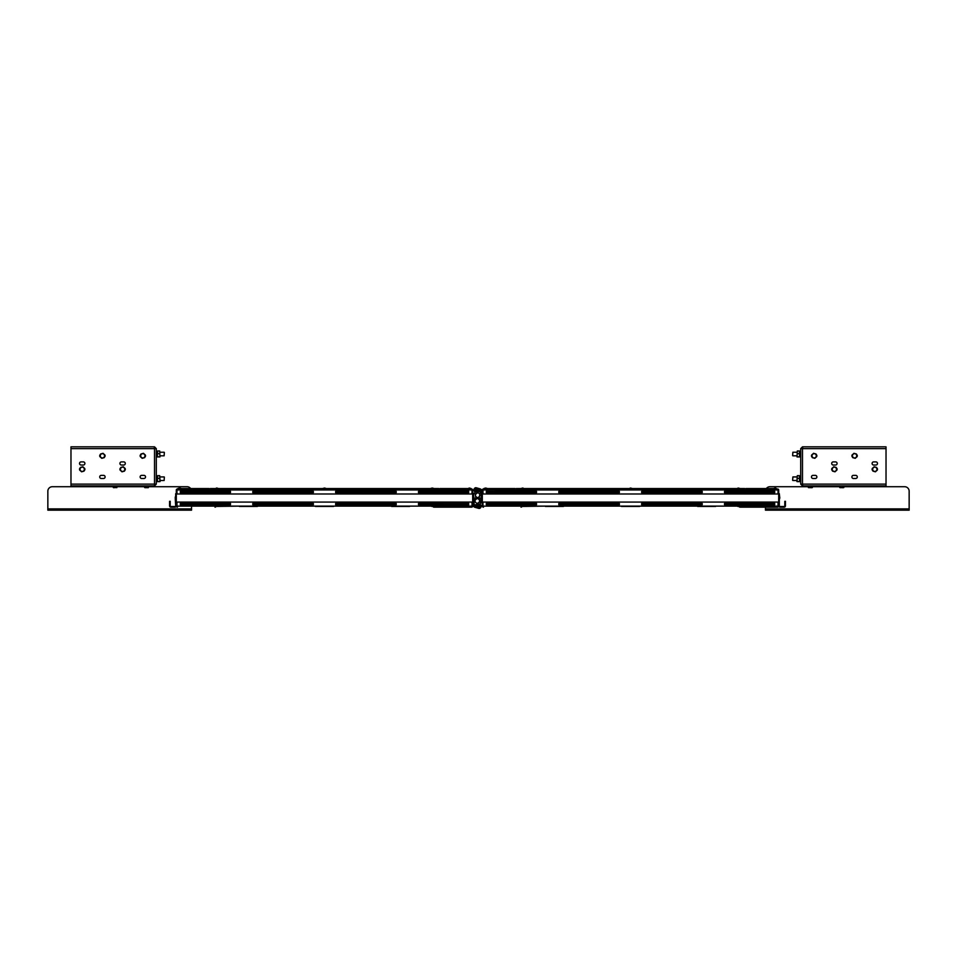 <?xml version="1.0" encoding="UTF-8"?>
<svg xmlns="http://www.w3.org/2000/svg" width="957" height="957" viewBox="0 0 957 957"><rect width="100%" height="100%" fill="white"/><g stroke="black" fill="none" stroke-linecap="round" stroke-linejoin="round"><path stroke-width="1.44" d="M112.962 485.905L108.476 485.905L108.476 486.718L52.336 486.718A4.486 4.486 0 0 0 47.85 491.204L47.85 509.531L50.649 509.531L50.649 510.165L47.85 510.165L47.85 509.531M190.682 488.56A4.486 4.486 0 0 0 187.058 486.718L153.383 486.718L153.383 485.905L148.885 485.905M191.556 510.165L187.058 510.165L187.058 509.531L191.556 509.531L191.556 510.165L191.556 507.15M112.962 486.084L148.885 486.084M187.058 510.165L50.649 510.165M91.944 510.165L91.944 509.531L50.649 509.531M91.944 509.531L93.63 510.165M187.058 509.531L93.63 509.531M808.115 485.905L803.617 486.084L803.617 486.718L769.942 486.718A4.486 4.486 0 0 0 766.318 488.56M909.15 509.531L909.15 510.165L906.399 510.165L906.399 509.531L909.15 509.531L909.15 491.204A4.486 4.486 0 0 0 904.664 486.718L848.524 486.718L848.524 486.084L844.038 485.905M765.444 507.15L765.444 509.531L769.942 509.531L769.942 510.165L765.444 510.165L765.444 509.531M906.399 510.165L769.942 510.165M906.399 509.531L865.08 509.531L865.08 510.165M863.334 510.165L863.334 509.531L769.942 509.531M863.334 509.531L865.08 509.531M808.115 486.084L844.038 486.084M104.397 457.135A1.567 1.567 0 0 0 104.146 454.372M100.425 454.503A1.567 1.567 0 0 0 100.676 457.267M124.601 470.605A1.567 1.567 0 0 0 124.35 467.841M120.63 467.985A1.567 1.567 0 0 0 120.893 470.748M84.192 470.605A1.567 1.567 0 0 0 83.929 467.841M80.221 467.985A1.567 1.567 0 0 0 80.472 470.748M83.331 465.03A1.567 1.567 0 0 0 84.898 463.451A1.567 1.567 0 0 0 83.331 461.884L81.082 461.884A1.567 1.567 0 0 0 79.515 463.451A1.567 1.567 0 0 0 81.082 465.03L83.331 465.03M123.74 465.03A1.567 1.567 0 0 0 125.307 463.451A1.567 1.567 0 0 0 123.74 461.884L121.491 461.884A1.567 1.567 0 0 0 119.924 463.451A1.567 1.567 0 0 0 121.491 465.03L123.74 465.03M103.535 478.5A1.567 1.567 0 0 0 105.103 476.933A1.567 1.567 0 0 0 103.535 475.354L101.286 475.354A1.567 1.567 0 0 0 99.719 476.933A1.567 1.567 0 0 0 101.286 478.5L103.535 478.5M143.945 478.5A1.567 1.567 0 0 0 145.524 476.933A1.567 1.567 0 0 0 143.945 475.354L141.708 475.354A1.567 1.567 0 0 0 140.129 476.933A1.567 1.567 0 0 0 141.708 478.5L143.945 478.5M144.806 457.135A1.567 1.567 0 0 0 144.555 454.372M140.846 454.503A1.567 1.567 0 0 0 141.098 457.267M70.974 448.642L70.974 446.835L154.185 446.835L154.508 448.642L70.974 448.642L70.974 484.11L154.508 484.11L154.508 485.905L156.302 484.11L154.508 484.11L154.508 448.642L156.302 448.642L154.508 446.835L154.4 447.744M156.302 484.11L156.302 448.642M154.185 485.905L70.974 485.905L70.974 484.11M155.405 448.642L154.508 447.744M154.508 446.835L148.443 446.835M154.508 485.905L155.405 484.11M800.698 452.003L800.698 456.046M800.698 476.706L800.698 480.749M853.465 475.354A1.567 1.567 0 0 0 851.897 476.933A1.567 1.567 0 0 0 853.465 478.5L855.714 478.5A1.567 1.567 0 0 0 857.281 476.933A1.567 1.567 0 0 0 855.714 475.354L853.465 475.354M833.26 461.884A1.567 1.567 0 0 0 831.693 463.451A1.567 1.567 0 0 0 833.26 465.03L835.509 465.03A1.567 1.567 0 0 0 837.076 463.451A1.567 1.567 0 0 0 835.509 461.884L833.26 461.884M873.669 461.884A1.567 1.567 0 0 0 872.102 463.451A1.567 1.567 0 0 0 873.669 465.03L875.918 465.03A1.567 1.567 0 0 0 877.485 463.451A1.567 1.567 0 0 0 875.918 461.884L873.669 461.884M873.071 467.841A1.567 1.567 0 0 0 872.808 470.605M876.528 470.748A1.567 1.567 0 0 0 876.779 467.985M832.65 467.841A1.567 1.567 0 0 0 832.399 470.605M836.107 470.748A1.567 1.567 0 0 0 836.37 467.985M852.854 454.372A1.567 1.567 0 0 0 852.603 457.135M856.324 457.267A1.567 1.567 0 0 0 856.575 454.503M812.445 454.372A1.567 1.567 0 0 0 812.194 457.135M815.902 457.267A1.567 1.567 0 0 0 816.154 454.503M813.055 475.354A1.567 1.567 0 0 0 811.476 476.933A1.567 1.567 0 0 0 813.055 478.5L815.292 478.5A1.567 1.567 0 0 0 816.871 476.933A1.567 1.567 0 0 0 815.292 475.354L813.055 475.354M886.026 484.11L886.026 485.905L802.815 485.905L802.492 484.11L886.026 484.11L886.026 448.642L802.492 448.642L802.815 446.835L886.026 446.835L886.026 448.642M808.557 446.835L802.492 446.835L800.698 448.642L802.492 448.642L802.492 484.11L800.698 484.11L802.492 485.905L802.6 485.008M800.698 448.642L800.698 484.11M801.595 484.11L802.492 485.008M802.492 485.905L808.557 485.905M802.492 446.835L801.595 448.642M432.839 506.121A1.172 1.172 0 0 0 434 507.15L471.61 507.15A1.077 1.077 0 0 0 472.686 506.074L472.686 505.176A1.531 1.531 0 0 0 474.217 506.696L476.73 506.696M472.148 504.686L472.148 503.514M472.148 492.556L472.148 491.384M472.016 492.556L472.686 492.556L472.686 490.092A1.077 1.077 0 0 0 471.61 489.003M176.973 504.686L176.303 505.978A1.172 1.172 0 0 0 177.476 507.15L177.38 507.15A1.077 1.077 0 0 1 176.303 506.074L176.303 495.929L175.681 495.929L175.681 493.68L176.303 493.68M176.973 503.514L176.303 503.514L176.303 490.092A1.077 1.077 0 0 1 177.38 489.003M176.842 504.686L176.842 503.514M176.842 492.556L176.842 491.384M180.347 503.538L180.263 504.686L230.505 504.686L230.505 503.514L180.263 503.514L230.422 503.538L230.505 504.662M468.643 503.538L418.484 503.514L418.484 504.686L468.739 504.686L468.105 504.686L468.643 503.538L418.484 503.538M468.105 492.556L468.739 491.384L418.484 491.384L418.484 492.556L418.58 491.408L468.643 491.408L468.105 492.556M180.263 491.384L230.422 491.408L230.422 492.532L230.505 491.384L180.263 491.384L180.885 492.556L180.347 491.408M180.263 504.686L180.885 504.686L180.263 503.514M468.739 503.514L468.105 503.514L468.739 504.686M431.715 506.121L409.632 506.121M391.58 506.121L333.526 506.121M315.475 506.121L257.409 506.121M472.686 492.556L472.686 503.514L472.016 503.514M472.016 504.686L472.686 505.978A1.172 1.172 0 0 1 471.514 507.15L434 507.15M467.303 489.948L467.303 489.003L471.514 489.003A1.172 1.172 0 0 1 472.686 490.175L472.016 491.384M176.973 491.384L176.303 490.175A1.172 1.172 0 0 1 177.476 489.003L181.698 489.003L181.698 489.948M257.409 503.538L252.78 503.514L252.78 504.686L257.409 504.662M391.58 504.662L396.21 504.686L396.21 503.514L391.58 503.538M257.409 492.556L252.78 492.556L252.875 491.408L313.274 491.408L313.358 492.532L313.358 491.384L252.78 491.384L252.78 492.556L313.358 492.556M257.409 491.408L252.78 491.384M391.58 492.532L396.21 492.556L396.21 491.384L391.58 491.408M176.303 492.556L176.973 492.556M214.99 507.15A1.172 1.172 0 0 0 216.15 506.121M239.358 506.121L217.287 506.432A1.077 1.077 0 0 1 216.521 506.121M432.468 506.121A1.077 1.077 0 0 1 431.715 506.432M391.58 506.432L409.632 506.432M315.475 506.432L333.526 506.432M239.358 506.432L257.409 506.432M182.141 489.948L182.141 489.003M466.849 489.003L466.849 489.948M472.016 502.078L472.016 506.121L176.973 506.121L176.973 502.078L472.016 502.078M396.21 503.514L335.632 503.514L335.632 504.686L396.21 504.686M252.78 504.686L313.358 504.686L313.358 503.514L252.78 503.514M180.347 504.662L230.422 504.662M252.78 504.662L252.875 503.538L313.274 503.538L313.358 504.662M252.875 504.662L313.274 504.662M418.484 504.662L418.58 503.538M418.58 504.662L468.643 504.662M335.632 504.662L335.728 503.538L396.126 503.538L396.21 504.662M335.728 504.662L396.126 504.662M180.347 492.532L230.422 492.532M252.875 492.532L313.274 492.532M418.58 492.532L468.643 492.532M335.728 492.532L335.728 491.408L396.126 491.408L396.21 492.532L335.632 492.556L396.126 492.532M472.016 489.948L472.016 493.991L176.973 493.991L176.973 489.948L472.016 489.948M418.484 492.556L468.739 492.556M396.21 491.384L335.632 491.384L335.632 492.556M180.263 492.556L230.505 492.556M210.205 489.003L438.785 489.003M210.205 488.56L438.785 488.56M178.552 489.003L209.093 489.003M178.552 488.56L209.093 488.56M439.909 489.003L470.437 489.003M439.909 488.56L470.437 488.56M431.906 488.106L432.624 488.106M474.038 497.317L474.038 498.118M468.918 488.106L469.672 488.106M179.318 488.106L180.036 488.106M216.318 488.106L217.083 488.106M324.136 488.106L324.854 488.106M472.686 493.226L473.583 493.226L473.583 495.475L472.686 495.475L472.686 505.176M473.583 495.475L473.583 505.176A0.634 0.634 0 0 0 474.217 505.798L474.289 505.798M477.806 505.798L478.978 505.798L478.978 506.696L477.806 506.696M476.73 505.798L474.612 505.798M176.303 505.894A1.256 1.256 0 0 1 175.047 507.15L170.825 507.15A1.256 1.256 0 0 1 169.568 505.894L169.568 501.312L170.202 501.312L170.202 505.894A0.634 0.634 0 0 0 170.825 506.516L175.047 506.516A0.634 0.634 0 0 0 175.681 505.894L175.227 498.083M477.041 503.502L477.041 503.502C480.294 501.958 480.486 500.272 477.615 498.441C474.337 499.877 474.146 501.564 477.041 503.502M479.792 498.645C474.289 494.41 473.392 503.98 474.576 505.571L477.639 506.205L477.005 505.368L479.325 505.033A1.304 1.304 0 0 1 479.325 507.473L477.005 507.138L477.639 506.301L474.493 507.186L478.955 508.43A1.364 1.364 0 0 0 479.648 508.358A2.249 2.249 0 0 0 480.366 504.566L479.804 498.657M474.648 504.877L478.955 504.076A1.364 1.364 0 0 1 479.648 504.136A2.249 2.249 0 0 1 479.864 504.231L474.648 504.877M480.175 503.801L480.366 504.566M482.986 504.686L482.316 505.978A1.172 1.172 0 0 0 483.488 507.15L483.393 507.15A1.077 1.077 0 0 1 482.316 506.074L482.316 492.556L482.986 492.556M482.316 502.927L481.419 502.927L481.419 500.678L482.316 500.678L482.316 490.092A1.077 1.077 0 0 1 483.393 489.003M482.854 504.686L482.854 503.514M482.854 492.556L482.854 491.384M738.852 506.121A1.172 1.172 0 0 0 740.012 507.15L777.622 507.15A1.077 1.077 0 0 0 778.699 506.074L778.699 505.894A1.256 1.256 0 0 0 779.955 507.15L784.178 507.15A1.256 1.256 0 0 0 785.434 505.894L785.434 501.312L784.8 501.312L784.8 505.894A0.634 0.634 0 0 1 784.178 506.516L779.955 506.516A0.634 0.634 0 0 1 779.321 505.894L779.321 495.929L778.699 495.929M778.161 504.686L778.161 503.514M778.161 492.556L778.161 491.384M778.029 492.556L778.699 492.556L778.699 490.092A1.077 1.077 0 0 0 777.622 489.003M737.715 506.121L715.645 506.121M697.593 506.121L639.539 506.121M621.476 506.121L563.422 506.121M778.699 492.556L778.699 503.514L778.029 503.514M778.029 504.686L778.699 505.978A1.172 1.172 0 0 1 777.527 507.15L740.012 507.15M773.304 489.948L773.304 489.003L777.527 489.003A1.172 1.172 0 0 1 778.699 490.175L778.029 491.384M482.986 491.384L482.316 490.175A1.172 1.172 0 0 1 483.488 489.003L487.711 489.003L487.711 489.948M563.422 503.538L558.792 503.514L558.792 504.686L563.422 504.662M697.593 504.662L702.223 504.686L702.223 503.514L697.593 503.538M563.422 492.556L558.792 492.556L558.876 491.408L619.287 491.408L619.37 492.532L619.37 491.384L558.792 491.384L558.792 492.556L619.37 492.556M563.422 491.408L558.792 491.384M697.593 492.532L702.223 492.556L702.223 491.384L697.593 491.408M774.751 492.556L774.117 492.556L774.751 491.384L724.497 491.384L724.497 492.556L724.581 491.408L774.656 491.408L774.751 492.532L724.497 492.556M486.264 491.384L486.898 491.384L486.264 492.556L486.898 492.556L486.359 491.408L536.434 491.408L536.518 492.532L536.518 491.384L486.359 491.408M486.264 503.514L486.898 503.514L486.264 504.686L536.518 504.686L536.518 503.514L486.264 503.514L536.434 503.538L536.518 504.662M482.986 503.514L482.316 503.514M521.003 507.15A1.172 1.172 0 0 0 522.163 506.121M774.751 504.686L774.117 504.686L774.751 503.514L724.497 503.514L724.497 504.686L774.751 504.686L774.656 503.538L724.497 503.538M545.37 506.121L523.3 506.432A1.077 1.077 0 0 1 522.534 506.121M738.481 506.121A1.077 1.077 0 0 1 737.715 506.432M697.593 506.432L715.645 506.432M621.476 506.432L639.539 506.432M545.37 506.432L563.422 506.432M488.154 489.948L488.154 489.003M772.861 489.003L772.861 489.948M778.029 502.078L778.029 506.121L482.986 506.121L482.986 502.078L778.029 502.078M702.223 503.514L641.645 503.514L641.645 504.686L702.223 504.686M558.792 504.686L619.37 504.686L619.37 503.514L558.792 503.514M486.264 504.686L486.359 503.538M486.359 504.662L536.434 504.662M558.792 504.662L558.876 503.538L619.287 503.538L619.37 504.662M558.876 504.662L619.287 504.662M724.497 504.662L724.581 503.538M724.581 504.662L774.656 504.662M641.645 504.662L641.728 503.538L702.127 503.538L702.223 504.662M641.728 504.662L702.127 504.662M486.359 492.532L536.434 492.532M558.876 492.532L619.287 492.532M724.581 492.532L774.656 492.532M641.728 492.532L641.728 491.408L702.127 491.408L702.223 492.532L641.645 492.556L702.127 492.532M778.029 489.948L778.029 493.991L482.986 493.991L482.986 489.948L778.029 489.948M702.223 491.384L641.645 491.384L641.645 492.556M486.264 492.532L536.518 492.556M516.218 489.003L744.797 489.003M516.218 488.56L744.797 488.56M745.922 489.003L776.45 489.003M745.922 488.56L776.45 488.56M484.565 489.003L515.093 489.003M484.565 488.56L515.093 488.56M630.101 488.106L630.866 488.106M522.378 488.106L523.132 488.106M485.331 488.106L486.048 488.106M737.883 488.106L738.637 488.106M774.967 488.106L775.732 488.106M481.419 500.678L481.419 490.989A0.634 0.634 0 0 0 480.785 490.355L476.036 490.355L476.036 489.458L480.785 489.458A1.531 1.531 0 0 1 482.316 490.989M778.699 503.514L778.699 504.686M778.699 493.68L779.321 493.68L779.776 498.083M480.964 498.083L480.964 497.317M478.01 492.652C474.744 494.195 474.552 495.882 477.435 497.724C480.701 496.276 480.893 494.59 478.01 492.652M479.17 498.118L480.474 490.594L477.399 489.96L478.045 490.785L475.713 491.132A1.304 1.304 0 0 1 475.713 488.68L478.045 489.027L477.399 489.852L480.546 488.979L476.096 487.735A1.364 1.364 0 0 0 475.39 487.795A2.249 2.249 0 0 0 474.672 491.587L475.88 498.035M480.39 491.276L476.096 492.077A1.364 1.364 0 0 1 475.39 492.018A2.249 2.249 0 0 1 475.174 491.922L480.39 491.276M164.377 452.494L164.114 455.819L164.377 452.494M156.302 455.819L157.199 455.819M160.118 455.819L164.114 455.819M156.302 452.23L157.199 452.23M160.118 452.23L164.114 452.23M157.379 456.956L157.63 450.962L157.367 456.932L159.951 456.932L159.687 450.962L159.939 456.956M159.687 450.962L157.63 450.962M157.63 456.776L159.687 456.776M157.63 453.702L159.687 453.702M124.111 467.77A2.129 2.129 0 0 1 124.147 470.784A2.129 2.129 0 0 1 121.132 470.82A2.129 2.129 0 0 1 121.084 467.806A2.129 2.129 0 0 1 124.111 467.77M121.049 470.904L121.982 471.813L124.482 471.107L125.116 468.583L123.25 466.777L120.761 467.483L120.127 469.995L121.049 470.904M120.08 469.803L120.462 468.655M125.164 468.786L124.769 469.923M144.316 454.288A2.129 2.129 0 0 1 144.351 457.314A2.129 2.129 0 0 1 141.337 457.35A2.129 2.129 0 0 1 141.301 454.336A2.129 2.129 0 0 1 144.316 454.288M141.265 457.434L142.186 458.331L144.686 457.625L145.32 455.113L143.466 453.307L140.966 454.013L140.332 456.525L141.265 457.434M140.284 456.333L140.667 455.185M145.368 455.305L144.986 456.453M103.894 454.288A2.129 2.129 0 0 1 103.942 457.314A2.129 2.129 0 0 1 100.928 457.35A2.129 2.129 0 0 1 100.88 454.336A2.129 2.129 0 0 1 103.894 454.288M100.844 457.434L101.777 458.331L104.265 457.625L104.911 455.113L103.045 453.307L100.557 454.013L99.911 456.525L100.844 457.434M99.875 456.333L100.258 455.185M104.947 455.305L104.564 456.453M83.69 467.77A2.129 2.129 0 0 1 83.737 470.784A2.129 2.129 0 0 1 80.711 470.82A2.129 2.129 0 0 1 80.675 467.806A2.129 2.129 0 0 1 83.69 467.77M80.639 470.904L81.572 471.813L84.06 471.107L84.695 468.583L82.84 466.777L80.34 467.483L79.706 469.995L80.639 470.904M79.658 469.803L80.053 468.655M84.742 468.786L84.36 469.923M145.009 487.663L148.347 487.663L144.615 487.532L144.615 486.084M148.048 486.084L148.048 487.532M146.026 486.084L146.026 487.532M148.67 486.084L148.275 487.663M157.199 481.335L157.63 475.653L157.367 481.634L159.951 481.634L159.687 475.653L160.118 481.335M159.687 475.653L157.63 475.653M157.63 481.467L159.687 481.467M157.63 478.404L159.687 478.404M164.377 477.196L164.114 480.522L164.377 477.196M156.302 480.522L157.199 480.522M160.118 480.522L164.114 480.522M156.302 476.933L157.199 476.933M160.118 476.933L164.114 476.933M113.584 487.663L116.61 487.532L113.333 487.592M113.189 486.084L113.5 487.627M116.61 486.084L116.61 487.532M114.589 486.084L114.589 487.532M117.233 486.084L116.838 487.663M835.868 470.82A2.129 2.129 0 0 1 832.853 470.784A2.129 2.129 0 0 1 832.889 467.77A2.129 2.129 0 0 1 835.916 467.806A2.129 2.129 0 0 1 835.868 470.82M832.817 467.686L831.884 468.583L832.518 471.107L835.018 471.813L836.873 469.995L836.239 467.483L833.75 466.777L832.817 467.686M836.538 468.655L836.92 469.803M832.231 469.923L831.836 468.786M856.072 457.35A2.129 2.129 0 0 1 853.058 457.314A2.129 2.129 0 0 1 853.106 454.288A2.129 2.129 0 0 1 856.12 454.336A2.129 2.129 0 0 1 856.072 457.35M853.022 454.216L852.089 455.113L852.735 457.625L855.223 458.331L857.089 456.525L856.443 454.013L853.955 453.307L853.022 454.216M856.742 455.185L857.125 456.333M852.436 456.453L852.053 455.305M876.289 470.82A2.129 2.129 0 0 1 873.263 470.784A2.129 2.129 0 0 1 873.31 467.77A2.129 2.129 0 0 1 876.325 467.806A2.129 2.129 0 0 1 876.289 470.82M873.227 467.686L872.306 468.583L872.94 471.107L875.428 471.813L877.294 469.995L876.66 467.483L874.16 466.777L873.227 467.686M876.947 468.655L877.342 469.803M872.64 469.923L872.258 468.786M816.333 455.185L816.716 456.333M812.014 456.453L811.632 455.305M815.663 457.35A2.129 2.129 0 0 1 812.649 457.314A2.129 2.129 0 0 1 812.684 454.288A2.129 2.129 0 0 1 815.699 454.336A2.129 2.129 0 0 1 815.663 457.35M812.613 454.216L811.68 455.113L812.314 457.625L814.814 458.331L816.668 456.525L816.034 454.013L813.534 453.307L812.613 454.216M792.623 455.556L792.886 452.23L792.623 455.556M800.698 452.23L799.801 452.23M796.882 452.23L792.886 452.23M800.698 455.819L799.801 455.819M796.882 455.819L792.886 455.819M792.623 480.247L792.886 476.933L792.623 480.247M800.698 476.933L799.801 476.933M796.882 476.933L792.886 476.933M800.698 480.522L799.801 480.522M796.882 480.522L792.886 480.522M797.061 456.956L797.313 450.962L797.049 456.932L799.633 456.932L799.37 450.962L799.621 456.956M799.37 450.962L797.313 450.962M797.313 456.776L799.37 456.776M797.313 453.702L799.37 453.702M796.882 481.335L797.313 475.653L797.049 481.634L799.633 481.634L799.37 475.653L799.801 481.335M799.37 475.653L797.313 475.653M797.313 481.467L799.37 481.467M797.313 478.404L799.37 478.404M812.385 486.084L812.385 487.532L808.641 487.627L811.991 487.663M810.974 486.084L810.974 487.532M808.33 486.084L808.33 487.532M808.952 486.084L808.952 487.532M843.811 486.084L843.811 487.532L840.079 487.627L843.416 487.663M842.411 486.084L842.411 487.532M839.768 486.084L839.768 487.532M840.39 486.084L840.39 487.532M47.85 508.897L191.556 508.897M108.476 486.718L113.189 486.718M117.233 486.718L144.615 486.718M148.67 486.718L153.383 486.718M765.444 508.897L909.15 508.897M803.617 486.718L808.33 486.718M812.385 486.718L839.768 486.718M843.811 486.718L848.524 486.718M430.471 488.56L431.87 488.106L430.471 488.56M434.071 488.56L432.672 488.106L434.071 488.56M322.7 488.56L324.088 488.106L322.7 488.56M326.289 488.56L324.902 488.106L326.289 488.56M471.119 488.56L469.72 488.106L471.119 488.56M218.519 488.56L217.119 488.106L218.519 488.56M177.882 488.56L179.27 488.106L177.882 488.56M181.471 488.56L180.072 488.106L181.471 488.56M175.681 499.518L175.227 498.118L175.681 499.518M175.681 495.929L175.227 497.317M520.931 488.56L522.331 488.106L520.931 488.56M481.419 499.518L480.964 498.118L481.419 499.518M632.302 488.56L630.914 488.106L632.302 488.56M487.484 488.56L486.084 488.106L487.484 488.56M483.883 488.56L485.283 488.106L483.883 488.56M740.084 488.56L738.684 488.106L740.084 488.56M773.531 488.56L774.931 488.106L773.531 488.56M779.321 499.518L779.776 498.118L779.321 499.518M779.321 495.929L779.776 497.317"/></g></svg>
